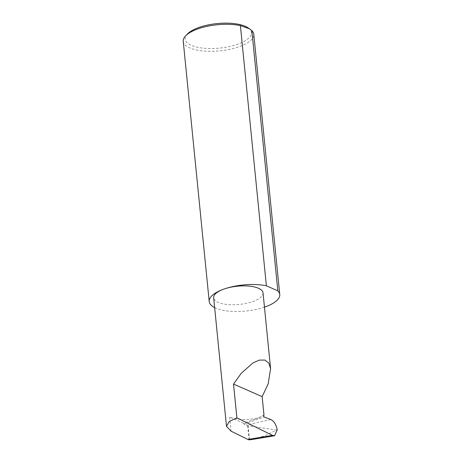 <?xml version="1.0" encoding="UTF-8"?>
<svg xmlns="http://www.w3.org/2000/svg" width="463" height="463" viewBox="0 0 463 463"><rect width="100%" height="100%" fill="white"/><g stroke="black" fill="none" stroke-linecap="round" stroke-linejoin="round"><path stroke-width="0.35" stroke-dasharray="2.31 1.74" d="M263.03 292.859A24.805 9.173 -5.7 0 1 252.659 301.598A24.805 9.173 -5.7 0 1 227.426 304.521A24.805 9.173 -5.7 0 1 213.663 297.784M248.249 27.93A33.319 12.322 -5.7 0 1 237.542 44.274A33.319 12.322 -5.7 0 1 197.909 47.353A33.319 12.322 -5.7 0 1 187.417 34.002M183.244 41.329A35.448 13.109 174.3 0 0 202.91 50.959A35.448 13.109 174.3 0 0 238.966 46.775A35.448 13.109 174.3 0 0 253.788 34.291M214.647 307.611A35.448 13.109 174.3 0 0 264.454 307.148M243.555 423.182L229.665 417.094A24.805 9.173 -5.7 0 0 258.829 417.817L243.555 423.182A0.706 0.359 70.6 0 0 244.047 424.056L247.688 425.676L276.515 430.04L264.807 435.752L252.364 439.445M247.688 425.676L249.1 439.85M277.198 429.907L276.515 430.04M258.829 417.817L263.974 414.975M249.493 439.815L248.087 425.705M270.884 419.565L246.403 424.959M244.047 424.056L264.176 416.984M259.17 417.435L263.707 415.838M229.665 417.094L231.072 431.186"/><path stroke-width="0.69" d="M236.888 417.846L233.52 384.082L241.223 373.328L252.833 363.004L259.251 360.127L264.911 360.075L268.858 363.142L270.6 368.727L268.164 383.891L262.145 396.635L263.974 414.975L263.707 415.838A0.706 0.359 70.6 0 0 263.777 416.503A0.706 0.359 70.6 0 0 264.176 416.984L270.884 419.565C274.165 421.33 276.266 424.779 277.198 429.907L274.576 435.741L272.516 435.359L236.888 417.846L229.226 421.504L226.488 426.273L231.072 431.186L247.902 439.462L272.516 435.359M264.454 307.148A35.448 13.109 174.3 0 0 264.94 306.981A35.448 13.109 174.3 0 0 279.756 294.491L253.788 34.291A35.448 13.109 174.3 0 0 251.855 30.622L249.453 28.764L240.401 25.598L266.375 285.804A35.448 13.109 174.3 0 0 224.034 289.045A24.805 9.173 -5.7 0 1 249.268 286.122A24.805 9.173 -5.7 0 1 263.03 292.859L270.6 368.727M240.401 25.598A35.448 13.109 174.3 0 0 198.06 28.845A35.448 13.109 174.3 0 0 185.64 35.848L187.417 34.002A33.319 12.322 -5.7 0 1 199.09 27.415A33.319 12.322 -5.7 0 1 248.249 27.93L249.453 28.764M185.64 35.848A35.448 13.109 174.3 0 0 183.244 41.329L209.212 301.535A35.448 13.109 174.3 0 0 214.647 307.611M226.488 426.273L213.663 297.784A24.805 9.173 -5.7 0 1 224.034 289.045A35.448 13.109 174.3 0 0 209.212 301.535M274.576 435.741L252.364 439.445L249.1 439.85L247.902 439.462M233.52 384.082L262.145 396.635M251.855 30.622L277.829 290.828A35.448 13.109 174.3 0 1 279.756 294.491M266.375 285.804L277.829 290.828"/></g></svg>
